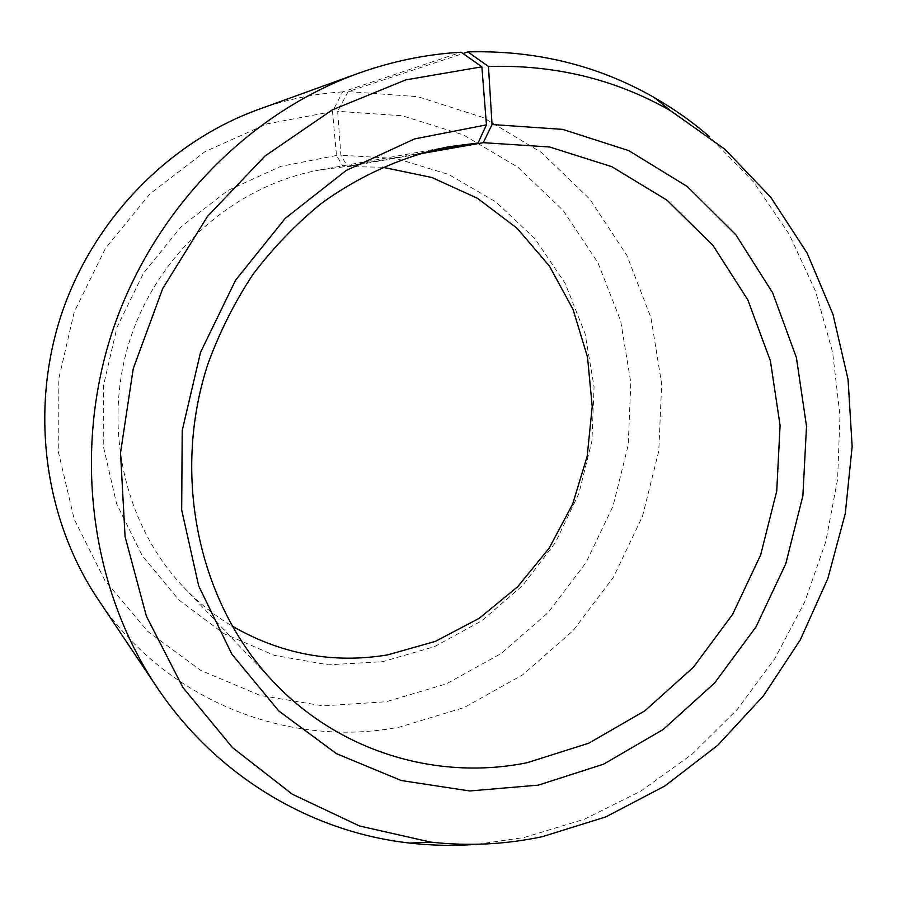 <?xml version="1.0" encoding="UTF-8"?>
<svg xmlns="http://www.w3.org/2000/svg" width="897" height="897" viewBox="0 0 897 897"><rect width="100%" height="100%" fill="white"/><g stroke="black" fill="none" stroke-linecap="round" stroke-linejoin="round"><path stroke-width="0.67" stroke-dasharray="4.49 3.36" d="M382.492 167.212L347.621 166.607L340.882 155.192L337.631 111.295L348.159 91.595L462.987 53.528M417.262 154.318L347.621 166.607M477.574 844.256L524.162 837.495L584.53 819.174L641.019 791.008L692.338 754.029L737.345 709.348L775.086 658.185L804.777 601.831L825.789 541.653L837.63 479.054L839.973 415.479L832.64 352.443L815.631 291.469L789.147 234.151L753.581 182.046L709.583 136.748M421.893 152.972L343.394 166.898L336.498 155.484L332.507 111.598L342.643 91.886L461.136 52.228M342.643 91.886C314.107 93.703 286.031 99.556 258.426 109.468M97.874 599.073C165.44 701.196 289.339 748.771 399.883 726.996L464.164 707.542L522.693 674.824L573.138 630.613L613.57 577.006L642.487 516.347L658.757 451.146L661.672 384.051L650.975 317.818L626.812 255.264L589.878 199.224L541.418 152.468L483.236 117.552L417.8 96.697L348.159 91.595M332.507 111.598L267.003 123.876L204.942 151.671L149.967 193.864L105.476 248.301L74.238 311.954L58.215 381.079L58.283 451.561L74.227 519.262L104.826 580.325L147.927 631.533L200.793 670.44L260.298 695.467L323.178 705.883L386.259 701.734L446.28 683.895L501.008 653.61L548.202 612.528L586.033 562.61L613.055 506.043L628.203 445.204L630.815 382.604L620.646 320.846L597.873 262.597L563.181 210.503L517.782 167.156L463.413 134.909L402.405 115.791L337.631 111.295M336.498 155.484L280.649 166.405L227.883 190.467L181.25 226.627L143.531 273.069L117.047 327.226L103.368 385.99L103.256 445.955L116.576 503.654L142.32 555.871L178.795 599.88L223.712 633.529L274.482 655.404L328.358 664.812L382.615 661.683L434.395 646.681L481.734 620.836L522.626 585.539L555.445 542.483L578.857 493.585L591.93 440.965L594.061 386.854L585.068 333.549L565.166 283.407L534.993 238.737L495.66 201.758L448.747 174.478L396.328 158.556L340.882 155.192M343.394 166.898L320.296 169.858C235.541 184.95 158.948 251.463 130.334 338.595C101.798 425.75 124.134 524.689 183.493 587.042C198.069 602.358 214.26 615.342 232.043 626.005M183.493 587.042L273.574 681.978M320.296 169.858L449.105 146.693"/><path stroke-width="1.35" d="M232.043 626.005C281.12 654.305 332.978 663.937 387.616 654.9L435.325 641.389L479.233 618.291L517.659 586.75L549.188 548.145L572.656 504.08L587.187 456.293L592.222 406.633L587.501 357.04L573.071 309.487L549.356 265.938L517.098 228.275L477.462 198.293L431.962 177.528L382.492 167.212M357.881 73.498C247.124 113.549 151.873 211.602 112.002 332.574C72.5 453.669 91.191 589.094 156.717 686.956L97.874 599.073C44.738 519.598 29.668 411.824 60.951 315.834C92.582 219.956 168.546 142.04 258.426 109.468L357.881 73.498C391.899 61.299 426.31 54.201 461.136 52.228L481.868 66.815L486.443 124.874L478 143.027L449.105 146.693C403.829 155.899 360.067 175.229 320.801 203.843C295.573 224.497 272.901 248.088 252.797 274.628C234.42 302.569 219.462 332.372 207.902 364.025C170.946 476.778 199.123 603.939 273.574 681.978C340.041 752.471 437.971 780.861 527.245 762.685L588.757 743.209L644.921 710.783L693.471 667.177L732.546 614.456L760.667 554.918L776.746 491.029L780.076 425.402L770.377 360.762L747.806 299.845L712.98 245.442L667.076 200.233L611.844 166.707L549.603 146.985L483.27 142.679L417.262 154.318M486.443 124.874L414.593 138.912L346.152 170.497L285.212 218.386L235.619 280.144L200.547 352.286L182.214 430.482L181.687 509.978L198.719 586.021L231.908 654.238L278.855 711.018L336.476 753.671L401.307 780.536L469.759 790.963L538.391 785.133L603.647 764.154L663.163 729.485L714.584 683.032L755.969 626.969L785.772 563.742L802.871 495.929L806.515 426.254L796.401 357.589L772.665 292.814L735.91 234.857L687.36 186.576L628.808 150.651L562.688 129.381L492.049 124.526L483.27 142.679M481.868 66.815L405.803 79.878L332.316 109.871L265.041 155.988L207.476 216.446L162.738 288.486L133.249 368.622L120.523 452.772L125.075 536.664L146.368 616.149L182.921 687.494L232.514 747.627L292.377 794.26L359.462 825.969L430.672 842.104C468.369 846.308 505.616 844.492 542.438 836.654L605.856 816.887L664.823 786.019L717.735 745.284L763.257 696.083L800.259 639.953L827.853 578.509L845.31 513.443L852.15 446.504L848.069 379.532L832.999 314.399L807.098 253.021L770.826 197.34L724.933 149.283L670.519 110.701C615.387 79.25 554.694 64.506 488.45 66.479L492.049 124.526M156.717 686.956C216.536 776.634 311.741 832.237 409.817 843.079C432.444 845.636 455.026 846.028 477.574 844.256M462.987 53.528L467.875 51.903L488.45 66.479M709.583 136.748C692.473 121.958 674.028 108.907 654.283 97.56C597.862 65.313 535.722 50.086 467.875 51.903M478 143.027L421.893 152.972M430.672 842.104L409.817 843.079M670.519 110.701L654.283 97.56"/></g></svg>
